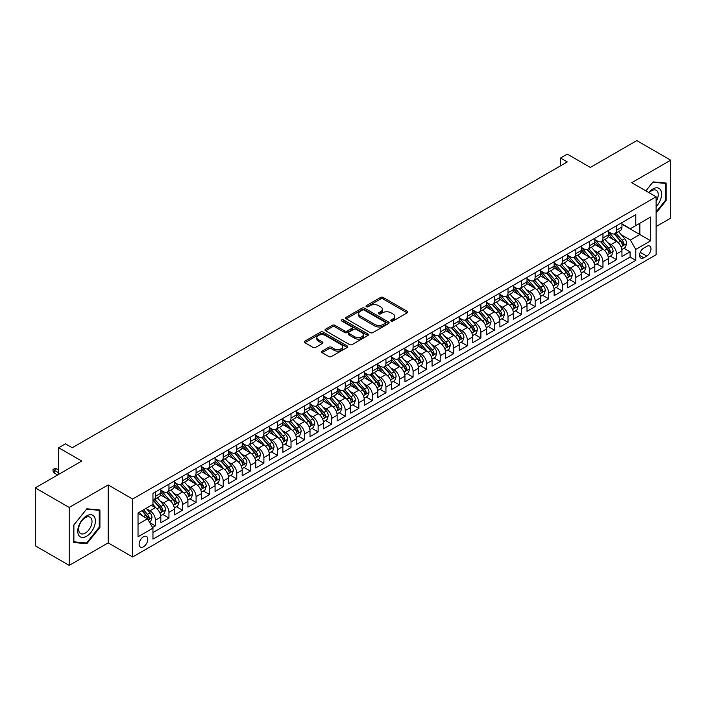 <?xml version="1.0" encoding="UTF-8"?>
<svg xmlns="http://www.w3.org/2000/svg" width="706" height="706" viewBox="0 0 706 706"><rect width="100%" height="100%" fill="white"/><g stroke="black" fill="none" stroke-linecap="round" stroke-linejoin="round"><path stroke-width="1.06" d="M391.15 321.001A1.315 0.759 0 0 0 393.013 321.001L407.159 312.829A1.88 1.085 0 0 0 407.706 312.061A1.88 1.085 0 0 0 407.159 311.293L383.19 297.455A1.88 1.085 0 0 0 380.534 297.455L366.388 305.627A1.315 0.759 0 0 0 365.999 306.166A1.315 0.759 0 0 0 366.388 306.704A1.315 0.759 0 0 0 368.25 306.704L370.085 305.645A6.027 3.477 0 0 1 378.601 305.645L380.596 306.801A6.027 3.477 0 0 1 382.361 309.254A6.027 3.477 0 0 1 380.596 311.717L378.769 312.776A1.315 0.759 0 0 0 378.381 313.314A1.315 0.759 0 0 0 378.769 313.852A1.315 0.759 0 0 0 380.631 313.852L382.458 312.793A6.027 3.477 0 0 1 390.983 312.793L392.977 313.949A6.027 3.477 0 0 1 394.742 316.403A6.027 3.477 0 0 1 392.977 318.865L391.15 319.924A1.315 0.759 0 0 0 390.762 320.462A1.315 0.759 0 0 0 391.15 321.001L391.15 319.924M143.459 546.797A6.133 3.548 120 0 0 147.466 541.387A6.133 3.548 120 0 0 146.53 536.472A6.133 3.548 120 0 0 143.459 536.772A6.133 3.548 120 0 0 139.453 542.182A6.133 3.548 120 0 0 140.388 547.106A6.133 3.548 120 0 0 143.459 546.797M322.086 351.103A1.88 1.085 0 0 0 321.539 351.87A1.88 1.085 0 0 0 322.086 352.647L328.811 356.521A1.88 1.085 0 0 0 331.476 356.521L347.184 347.458A1.88 1.085 0 0 0 347.731 346.69A1.88 1.085 0 0 0 347.184 345.922L323.224 332.085A1.88 1.085 0 0 0 320.559 332.085L304.851 341.157A1.88 1.085 0 0 0 304.304 341.925A1.88 1.085 0 0 0 304.851 342.692L312.97 347.378A1.88 1.085 0 0 0 315.635 347.378L322.36 343.495A1.88 1.085 0 0 0 322.907 342.728A1.88 1.085 0 0 0 322.36 341.96L318.327 339.639A5.039 2.903 0 0 1 316.853 337.583A5.039 2.903 0 0 1 319.959 334.891A5.039 2.903 0 0 1 325.448 335.526L341.227 344.634A5.039 2.903 0 0 1 342.701 346.69A5.039 2.903 0 0 1 339.595 349.373A5.039 2.903 0 0 1 334.106 348.746L331.476 347.228A1.88 1.085 0 0 0 328.811 347.228L322.086 351.103L322.086 352.647M656.121 226.547L670.7 218.128L670.7 160.183L636.794 140.609L590.34 167.428L567.289 154.111L560.502 158.029L567.289 161.939L72.259 447.745L65.473 443.827L58.695 447.745L58.695 474.37M69.206 507.446L69.206 565.391L108.194 542.879L108.194 484.943L69.206 507.446L35.3 487.872L81.755 461.053L58.695 447.745M108.194 484.943L132.613 499.036L656.121 196.789L656.121 254.734L132.613 556.981L132.613 499.036M670.7 160.183L631.711 182.695L656.121 196.789M370.218 332.623A1.88 1.085 0 0 0 372.874 332.623L388.582 323.551A1.88 1.085 0 0 0 389.138 322.783A1.88 1.085 0 0 0 388.582 322.015L364.623 308.178A1.88 1.085 0 0 0 361.957 308.178L346.249 317.25A1.88 1.085 0 0 0 345.702 318.018A1.88 1.085 0 0 0 346.249 318.785L370.218 332.623M342.189 321.283A1.315 0.759 0 0 1 343.522 321.468L343.522 319.897L367.888 333.964A1.88 1.085 0 0 1 368.435 334.732A1.88 1.085 0 0 1 367.888 335.5L352.179 344.572A1.88 1.085 0 0 1 349.514 344.572L325.554 330.735L325.554 329.199A1.88 1.085 0 0 0 324.998 329.967A1.88 1.085 0 0 0 325.554 330.735M325.554 329.199L332.27 325.316A1.88 1.085 0 0 1 334.935 325.316L344.652 330.929A1.88 1.085 0 0 0 347.317 330.929L351.773 328.352A1.88 1.085 0 0 0 352.329 327.584A1.88 1.085 0 0 0 351.773 326.816L341.66 320.974A1.315 0.759 0 0 1 341.272 320.436A1.315 0.759 0 0 1 342.083 319.739A1.315 0.759 0 0 1 343.522 319.897M69.206 565.391L35.3 545.817L35.3 487.872M152.584 527.514L155.399 525.891L149.769 522.643M146.566 508.814L149.972 510.782A7.669 4.43 60 0 1 155.399 520.172L160.818 517.039L160.818 522.758L168.955 518.063L162.786 514.497M160.13 500.986L163.536 502.946A7.669 4.43 60 0 1 168.955 512.344L174.382 509.211L174.382 514.93L182.519 510.235L176.35 506.67M173.694 493.15L177.091 495.118A7.669 4.43 60 0 1 182.519 504.516L187.946 501.384L187.946 507.102L196.083 502.398L189.914 498.842M187.249 485.322L190.655 487.29A7.669 4.43 60 0 1 196.083 496.689L201.51 493.556L201.51 499.266L209.647 494.571L203.478 491.005M200.813 477.494L204.219 479.453A7.669 4.43 60 0 1 209.647 488.852L215.074 485.719L215.074 491.438L223.211 486.743L217.033 483.178M214.377 469.658L217.783 471.626A7.669 4.43 60 0 1 223.211 481.024L228.629 477.891L228.629 483.61L236.766 478.906L230.597 475.35M227.941 461.83L231.347 463.798A7.669 4.43 60 0 1 236.766 473.197L242.193 470.064L242.193 475.773L250.33 471.078L244.161 467.513M241.505 454.002L244.911 455.97A7.669 4.43 60 0 1 250.33 465.36L255.757 462.236L255.757 467.946L263.894 463.251L257.725 459.685M255.069 446.174L258.467 448.133A7.669 4.43 60 0 1 263.894 457.532L269.321 454.399L269.321 460.118L277.458 455.423L271.289 451.858M268.624 438.338L272.031 440.306A7.669 4.43 60 0 1 277.458 449.704L282.885 446.571L282.885 452.29L291.022 447.586L284.845 444.03M282.188 430.51L285.595 432.478A7.669 4.43 60 0 1 291.022 441.877L296.441 438.744L296.441 444.453L304.586 439.759L298.409 436.193M295.752 422.682L299.159 424.65A7.669 4.43 60 0 1 304.586 434.04L310.005 430.907L310.005 436.626L318.141 431.931L311.973 428.365M309.316 414.854L312.723 416.814A7.669 4.43 60 0 1 318.141 426.212L323.569 423.079L323.569 428.798L331.705 424.094L325.537 420.538M322.88 407.018L326.278 408.986A7.669 4.43 60 0 1 331.705 418.384L337.133 415.252L337.133 420.97L345.269 416.266L339.101 412.701M336.435 399.19L339.842 401.158A7.669 4.43 60 0 1 345.269 410.548L350.697 407.424L350.697 413.134L358.833 408.439L352.665 404.873M350 391.362L353.406 393.321A7.669 4.43 60 0 1 358.833 402.72L364.261 399.587L364.261 405.306L372.397 400.611L366.22 397.046M363.564 383.526L366.97 385.494A7.669 4.43 60 0 1 372.397 394.892L377.816 391.759L377.816 397.478L385.953 392.774L379.784 389.218M377.128 375.698L380.534 377.666A7.669 4.43 60 0 1 385.953 387.065L391.38 383.932L391.38 389.641L399.517 384.946L393.348 381.381M390.692 367.87L394.098 369.838A7.669 4.43 60 0 1 399.517 379.228L404.944 376.095L404.944 381.814L413.081 377.119L406.912 373.553M404.256 360.042L407.653 362.001A7.669 4.43 60 0 1 413.081 371.4L418.508 368.267L418.508 373.986L426.645 369.291L420.476 365.726M417.811 352.206L421.217 354.174A7.669 4.43 60 0 1 426.645 363.572L432.072 360.439L432.072 366.158L440.209 361.454L434.031 357.898M431.375 344.378L434.781 346.346A7.669 4.43 60 0 1 440.209 355.745L445.627 352.612L445.627 358.321L453.773 353.627L447.595 350.061M444.939 336.55L448.345 338.518A7.669 4.43 60 0 1 453.773 347.908L459.191 344.775L459.191 350.494L467.328 345.799L461.159 342.233M458.503 328.722L461.909 330.682A7.669 4.43 60 0 1 467.328 340.08L472.755 336.947L472.755 342.666L480.892 337.962L474.723 334.406M472.067 320.886L475.465 322.854A7.669 4.43 60 0 1 480.892 332.252L486.319 329.12L486.319 334.838L494.456 330.134L488.287 326.569M485.622 313.058L489.029 315.026A7.669 4.43 60 0 1 494.456 324.416L499.883 321.292L499.883 327.002L508.02 322.307L501.851 318.741M499.186 305.23L502.593 307.189A7.669 4.43 60 0 1 508.02 316.588L513.447 313.455L513.447 319.174L521.584 314.479L515.406 310.914M512.75 297.394L516.157 299.362A7.669 4.43 60 0 1 521.584 308.76L527.003 305.627L527.003 311.346L535.139 306.642L528.97 303.086M526.314 289.566L529.721 291.534A7.669 4.43 60 0 1 535.139 300.933L540.567 297.8L540.567 303.509L548.703 298.815L542.535 295.249M539.878 281.738L543.285 283.706A7.669 4.43 60 0 1 548.703 293.096L554.131 289.963L554.131 295.682L562.267 290.987L556.099 287.421M553.442 273.91L556.84 275.87A7.669 4.43 60 0 1 562.267 285.268L567.695 282.135L567.695 287.854L575.831 283.159L569.663 279.594M566.997 266.074L570.404 268.042A7.669 4.43 60 0 1 575.831 277.44L581.259 274.307L581.259 280.026L589.395 275.322L583.227 271.766M580.561 258.246L583.968 260.214A7.669 4.43 60 0 1 589.395 269.613L594.814 266.48L594.814 272.189L602.959 267.495L596.782 263.929M594.125 250.418L597.532 252.386A7.669 4.43 60 0 1 602.959 261.776L608.378 258.643L608.378 264.362L616.514 259.667L616.514 253.948A7.669 4.43 -120 0 0 611.096 244.55L607.689 242.582M610.346 256.101L616.514 259.667M160.818 517.039A7.669 4.43 -120 0 0 155.399 507.649L151.322 505.293M174.382 509.211A7.669 4.43 -120 0 0 168.955 499.813L160.571 494.977M187.946 501.384A7.669 4.43 -120 0 0 182.519 491.985L174.135 487.14M201.51 493.556A7.669 4.43 -120 0 0 196.083 484.157L187.699 479.312M215.074 485.719A7.669 4.43 -120 0 0 209.647 476.329L201.254 471.484M228.629 477.891A7.669 4.43 -120 0 0 223.211 468.493L214.818 463.657M242.193 470.064A7.669 4.43 -120 0 0 236.766 460.665L228.382 455.82M255.757 462.236A7.669 4.43 -120 0 0 250.33 452.837L241.946 447.992M269.321 454.399A7.669 4.43 -120 0 0 263.894 445.001L255.51 440.165M282.885 446.571A7.669 4.43 -120 0 0 277.458 437.173L269.074 432.328M296.441 438.744A7.669 4.43 -120 0 0 291.022 429.345L282.629 424.5M310.005 430.907A7.669 4.43 -120 0 0 304.586 421.517L296.193 416.672M323.569 423.079A7.669 4.43 -120 0 0 318.141 413.681L309.757 408.845M337.133 415.252A7.669 4.43 -120 0 0 331.705 405.853L323.322 401.008M350.697 407.424A7.669 4.43 -120 0 0 345.269 398.025L336.886 393.18M364.261 399.587A7.669 4.43 -120 0 0 358.833 390.197L350.441 385.352M377.816 391.759A7.669 4.43 -120 0 0 372.397 382.361L364.005 377.525M391.38 383.932A7.669 4.43 -120 0 0 385.953 374.533L377.569 369.688M404.944 376.095A7.669 4.43 -120 0 0 399.517 366.705L391.133 361.86M418.508 368.267A7.669 4.43 -120 0 0 413.081 358.869L404.697 354.033M432.072 360.439A7.669 4.43 -120 0 0 426.645 351.041L418.261 346.196M445.627 352.612A7.669 4.43 -120 0 0 440.209 343.213L431.816 338.368M459.191 344.775A7.669 4.43 -120 0 0 453.773 335.385L445.38 330.54M472.755 336.947A7.669 4.43 -120 0 0 467.328 327.549L458.944 322.713M486.319 329.12A7.669 4.43 -120 0 0 480.892 319.721L472.508 314.876M499.883 321.292A7.669 4.43 -120 0 0 494.456 311.893L486.072 307.048M513.447 313.455A7.669 4.43 -120 0 0 508.02 304.065L499.627 299.22M527.003 305.627A7.669 4.43 -120 0 0 521.584 296.229L513.191 291.393M540.567 297.8A7.669 4.43 -120 0 0 535.139 288.401L526.755 283.556M554.131 289.963A7.669 4.43 -120 0 0 548.703 280.573L540.319 275.728M567.695 282.135A7.669 4.43 -120 0 0 562.267 272.737L553.883 267.901M581.259 274.307A7.669 4.43 -120 0 0 575.831 264.909L567.447 260.064M594.814 266.48A7.669 4.43 -120 0 0 589.395 257.081L581.003 252.236M608.378 258.643A7.669 4.43 -120 0 0 602.959 249.253L594.567 244.408M646.767 246.35L643.775 248.08A5.948 3.433 120 0 0 639.892 253.313A5.948 3.433 120 0 0 640.81 258.078A5.948 3.433 120 0 0 643.775 257.787L646.767 256.066A5.948 3.433 120 0 0 650.65 250.824A5.948 3.433 120 0 0 649.732 246.059A5.948 3.433 120 0 0 646.767 246.35M138.032 524.249L147.528 518.769L152.955 528.159L152.955 539.128L635.779 260.373L635.779 249.403L630.352 240.014L621.254 234.754M152.955 528.159L138.032 536.772L138.032 512.971L152.955 504.358L152.955 493.397L635.779 214.642L635.779 225.602L650.694 216.989L650.694 240.79L635.779 249.403M160.818 490.105L163.536 491.676A7.669 4.43 60 0 0 167.366 492.056L172.793 488.923A7.669 4.43 -120 0 0 174.382 485.41L174.382 481.024M174.382 482.277L177.091 483.839A7.669 4.43 60 0 0 180.93 484.219L186.358 481.086A7.669 4.43 -120 0 0 187.946 477.583L187.946 473.197M187.946 474.45L190.655 476.012A7.669 4.43 60 0 0 194.494 476.391L199.922 473.258A7.669 4.43 -120 0 0 201.51 469.746L201.51 465.36M201.51 466.613L204.219 468.184A7.669 4.43 60 0 0 208.058 468.563L213.477 465.43A7.669 4.43 -120 0 0 215.074 461.918L215.074 457.532M215.074 458.785L217.783 460.356A7.669 4.43 60 0 0 221.622 460.736L227.041 457.603A7.669 4.43 -120 0 0 228.629 454.09L228.629 449.704M228.629 450.957L231.347 452.52A7.669 4.43 60 0 0 235.177 452.899L240.605 449.766A7.669 4.43 -120 0 0 242.193 446.254L242.193 441.877M242.193 443.13L244.911 444.692A7.669 4.43 60 0 0 248.741 445.071L254.169 441.938A7.669 4.43 -120 0 0 255.757 438.426L255.757 434.04M255.757 435.293L258.467 436.864A7.669 4.43 60 0 0 262.305 437.243L267.733 434.111A7.669 4.43 -120 0 0 269.321 430.598L269.321 426.212M269.321 427.465L272.031 429.027A7.669 4.43 60 0 0 275.87 429.407L281.297 426.283A7.669 4.43 -120 0 0 282.885 422.77L282.885 418.384M282.885 419.638L285.595 421.2A7.669 4.43 60 0 0 289.434 421.579L294.852 418.446A7.669 4.43 -120 0 0 296.441 414.934L296.441 410.548M296.441 411.801L299.159 413.372A7.669 4.43 60 0 0 302.998 413.751L308.416 410.618A7.669 4.43 -120 0 0 310.005 407.106L310.005 402.72M310.005 403.973L312.723 405.544A7.669 4.43 60 0 0 316.553 405.924L321.98 402.791A7.669 4.43 -120 0 0 323.569 399.278L323.569 394.892M323.569 396.145L326.278 397.707A7.669 4.43 60 0 0 330.117 398.087L335.544 394.954A7.669 4.43 -120 0 0 337.133 391.442L337.133 387.065M337.133 388.318L339.842 389.88A7.669 4.43 60 0 0 343.681 390.259L349.108 387.126A7.669 4.43 -120 0 0 350.697 383.614L350.697 379.228M350.697 380.481L353.406 382.052A7.669 4.43 60 0 0 357.245 382.431L362.672 379.298A7.669 4.43 -120 0 0 364.261 375.786L364.261 371.4M364.261 372.653L366.97 374.224A7.669 4.43 60 0 0 370.809 374.604L376.227 371.471A7.669 4.43 -120 0 0 377.816 367.958L377.816 363.572M377.816 364.825L380.534 366.388A7.669 4.43 60 0 0 384.364 366.767L389.791 363.634A7.669 4.43 -120 0 0 391.38 360.122L391.38 355.745M391.38 356.998L394.098 358.56A7.669 4.43 60 0 0 397.928 358.939L403.355 355.806A7.669 4.43 -120 0 0 404.944 352.294L404.944 347.908M404.944 349.161L407.653 350.732A7.669 4.43 60 0 0 411.492 351.111L416.919 347.979A7.669 4.43 -120 0 0 418.508 344.466L418.508 340.08M418.508 341.333L421.217 342.895A7.669 4.43 60 0 0 425.056 343.275L430.483 340.151A7.669 4.43 -120 0 0 432.072 336.638L432.072 332.252M432.072 333.506L434.781 335.068A7.669 4.43 60 0 0 438.62 335.447L444.039 332.314A7.669 4.43 -120 0 0 445.627 328.802L445.627 324.416M445.627 325.669L448.345 327.24A7.669 4.43 60 0 0 452.184 327.619L457.603 324.486A7.669 4.43 -120 0 0 459.191 320.974L459.191 316.588M459.191 317.841L461.909 319.412A7.669 4.43 60 0 0 465.739 319.792L471.167 316.659A7.669 4.43 -120 0 0 472.755 313.146L472.755 308.76M472.755 310.013L475.465 311.575A7.669 4.43 60 0 0 479.303 311.955L484.731 308.822A7.669 4.43 -120 0 0 486.319 305.31L486.319 300.933M486.319 302.186L489.029 303.748A7.669 4.43 60 0 0 492.867 304.127L498.295 300.994A7.669 4.43 -120 0 0 499.883 297.482L499.883 293.096M499.883 294.349L502.593 295.92A7.669 4.43 60 0 0 506.431 296.299L511.859 293.166A7.669 4.43 -120 0 0 513.447 289.654L513.447 285.268M513.447 286.521L516.157 288.083A7.669 4.43 60 0 0 519.995 288.472L525.414 285.339A7.669 4.43 -120 0 0 527.003 281.826L527.003 277.44M527.003 278.693L529.721 280.256A7.669 4.43 60 0 0 533.551 280.635L538.978 277.502A7.669 4.43 -120 0 0 540.567 273.99L540.567 269.604M540.567 270.857L543.285 272.428A7.669 4.43 60 0 0 547.115 272.807L552.542 269.674A7.669 4.43 -120 0 0 554.131 266.162L554.131 261.776M554.131 263.029L556.84 264.6A7.669 4.43 60 0 0 560.679 264.979L566.106 261.847A7.669 4.43 -120 0 0 567.695 258.334L567.695 253.948M567.695 255.201L570.404 256.763A7.669 4.43 60 0 0 574.243 257.143L579.67 254.019A7.669 4.43 -120 0 0 581.259 250.506L581.259 246.12M581.259 247.374L583.968 248.936A7.669 4.43 60 0 0 587.807 249.315L593.225 246.182A7.669 4.43 -120 0 0 594.814 242.67L594.814 238.284M594.814 239.537L597.532 241.108A7.669 4.43 60 0 0 601.371 241.487L606.789 238.354A7.669 4.43 -120 0 0 608.378 234.842L608.378 230.456M152.955 532.545L630.079 257.081L630.079 251.83L621.942 256.534L621.942 250.815A7.669 4.43 -120 0 0 616.514 241.417L608.131 236.581M608.378 231.709L611.096 233.28A7.669 4.43 -120 0 0 614.926 233.66A7.669 4.43 -120 0 0 616.514 230.147L616.514 225.761M614.926 233.66L620.353 230.527A7.669 4.43 -120 0 0 621.942 227.014L621.942 222.628M155.399 491.985L155.399 496.371A7.669 4.43 60 0 1 153.802 499.883A7.669 4.43 60 0 1 152.955 500.192M153.802 499.883L159.229 496.75A7.669 4.43 -120 0 0 160.818 493.238L160.818 488.852M168.955 484.157L168.955 488.543A7.669 4.43 60 0 1 167.366 492.056M182.519 476.329L182.519 480.707A7.669 4.43 60 0 1 180.93 484.219M196.083 468.493L196.083 472.879A7.669 4.43 60 0 1 194.494 476.391M209.647 460.665L209.647 465.051A7.669 4.43 60 0 1 208.058 468.563M223.211 452.837L223.211 457.223A7.669 4.43 60 0 1 221.622 460.736M236.766 445.001L236.766 449.387A7.669 4.43 60 0 1 235.177 452.899M250.33 437.173L250.33 441.559A7.669 4.43 60 0 1 248.741 445.071M263.894 429.345L263.894 433.731A7.669 4.43 60 0 1 262.305 437.243M277.458 421.517L277.458 425.903A7.669 4.43 60 0 1 275.87 429.407M291.022 413.681L291.022 418.067A7.669 4.43 60 0 1 289.434 421.579M304.586 405.853L304.586 410.239A7.669 4.43 60 0 1 302.998 413.751M318.141 398.025L318.141 402.411A7.669 4.43 60 0 1 316.553 405.924M331.705 390.197L331.705 394.575A7.669 4.43 60 0 1 330.117 398.087M345.269 382.361L345.269 386.747A7.669 4.43 60 0 1 343.681 390.259M358.833 374.533L358.833 378.919A7.669 4.43 60 0 1 357.245 382.431M372.397 366.705L372.397 371.091A7.669 4.43 60 0 1 370.809 374.604M385.953 358.869L385.953 363.255A7.669 4.43 60 0 1 384.364 366.767M399.517 351.041L399.517 355.427A7.669 4.43 60 0 1 397.928 358.939M413.081 343.213L413.081 347.599A7.669 4.43 60 0 1 411.492 351.111M426.645 335.385L426.645 339.762A7.669 4.43 60 0 1 425.056 343.275M440.209 327.549L440.209 331.935A7.669 4.43 60 0 1 438.62 335.447M453.773 319.721L453.773 324.107A7.669 4.43 60 0 1 452.184 327.619M467.328 311.893L467.328 316.279A7.669 4.43 60 0 1 465.739 319.792M480.892 304.057L480.892 308.443A7.669 4.43 60 0 1 479.303 311.955M494.456 296.229L494.456 300.615A7.669 4.43 60 0 1 492.867 304.127M508.02 288.401L508.02 292.787A7.669 4.43 60 0 1 506.431 296.299M521.584 280.573L521.584 284.959A7.669 4.43 60 0 1 519.995 288.472M535.139 272.737L535.139 277.123A7.669 4.43 60 0 1 533.551 280.635M548.703 264.909L548.703 269.295A7.669 4.43 60 0 1 547.115 272.807M562.267 257.081L562.267 261.467A7.669 4.43 60 0 1 560.679 264.979M575.831 249.253L575.831 253.63A7.669 4.43 60 0 1 574.243 257.143M589.395 241.417L589.395 245.803A7.669 4.43 60 0 1 587.807 249.315M602.959 233.589L602.959 237.975A7.669 4.43 60 0 1 601.371 241.487M602.959 261.776L602.959 267.495M589.395 269.613L589.395 275.322M575.831 277.44L575.831 283.159M562.267 285.268L562.267 290.987M548.703 293.096L548.703 298.815M535.139 300.933L535.139 306.642M521.584 308.76L521.584 314.479M508.02 316.588L508.02 322.307M494.456 324.416L494.456 330.134M480.892 332.252L480.892 337.962M467.328 340.08L467.328 345.799M453.773 347.908L453.773 353.627M440.209 355.745L440.209 361.454M426.645 363.572L426.645 369.291M413.081 371.4L413.081 377.119M399.517 379.228L399.517 384.946M385.953 387.065L385.953 392.774M372.397 394.892L372.397 400.611M358.833 402.72L358.833 408.439M345.269 410.548L345.269 416.266M331.705 418.384L331.705 424.094M318.141 426.212L318.141 431.931M304.586 434.04L304.586 439.759M291.022 441.877L291.022 447.586M277.458 449.704L277.458 455.423M263.894 457.532L263.894 463.251M250.33 465.36L250.33 471.078M236.766 473.197L236.766 478.906M223.211 481.024L223.211 486.743M209.647 488.852L209.647 494.571M196.083 496.689L196.083 502.398M182.519 504.516L182.519 510.235M168.955 512.344L168.955 518.063M155.399 520.172L155.399 525.891M147.528 518.769L138.032 513.288M630.352 240.014L639.848 234.533L639.848 223.255L650.694 216.989M621.942 224.19L650.694 240.79M621.942 223.881L630.352 228.735L635.779 225.602M108.194 542.879L132.613 556.981M560.502 158.029L560.502 165.857M623.91 248.274L630.079 251.83M630.079 257.081L635.779 260.373M656.121 212.983L666.155 200.504L666.155 183.048L653.068 181.883L645.849 190.858M73.751 542.526L86.838 543.691L99.925 527.408L99.925 509.961L86.838 508.797L73.751 525.07L73.751 542.526M665.476 200.107L666.155 200.504M99.246 527.02L99.925 527.408M85.452 542.896L86.838 543.691M391.671 321.186L392.977 320.427A6.027 3.477 0 0 0 394.742 317.974L394.742 316.403M382.361 309.254L382.361 310.825A6.027 3.477 0 0 1 380.596 313.279L379.298 314.038M407.159 311.293L407.159 312.829L383.19 299.026A1.88 1.085 0 0 0 380.534 299.026L366.917 306.889M388.582 322.015L388.582 323.551L364.623 309.749A1.88 1.085 0 0 0 361.957 309.749L346.275 318.803M385.255 323.322A1.315 0.759 0 0 0 385.644 322.783A1.315 0.759 0 0 0 385.255 322.245L364.225 310.102A1.315 0.759 0 0 0 362.363 310.102L360.431 311.214A6.027 3.477 0 0 0 358.666 313.676A6.027 3.477 0 0 0 360.431 316.138L374.807 324.433A6.027 3.477 0 0 0 383.332 324.433L385.255 323.322L385.255 324.884A1.315 0.759 0 0 0 385.644 324.354L385.644 322.783M358.666 313.676L358.666 315.238A6.027 3.477 0 0 0 360.431 317.7L360.431 316.138M385.255 324.884L383.332 326.004A6.027 3.477 0 0 1 374.807 326.004L360.431 317.7M325.581 330.752L332.27 326.887L332.27 325.316M352.329 327.584L352.329 329.155A1.88 1.085 0 0 1 351.773 329.923L347.317 332.5A1.88 1.085 0 0 1 344.652 332.5L334.935 326.887A1.88 1.085 0 0 0 332.27 326.887M343.522 321.468L367.861 335.518M354.739 336.753A5.039 2.903 0 0 0 360.228 337.38A5.039 2.903 0 0 0 363.334 334.697A5.039 2.903 0 0 0 361.86 332.641L356.301 329.428A1.88 1.085 0 0 0 353.644 329.428L349.179 332.005A1.88 1.085 0 0 0 348.632 332.773A1.88 1.085 0 0 0 349.179 333.541L354.739 336.753L354.739 338.315A5.039 2.903 0 0 0 360.228 338.951A5.039 2.903 0 0 0 363.334 336.259L363.334 334.697M348.632 332.773L348.632 334.344A1.88 1.085 0 0 0 349.179 335.112L349.179 333.541M354.739 338.315L349.179 335.112M342.701 346.69L342.701 348.252A5.039 2.903 0 0 1 339.595 350.935A5.039 2.903 0 0 1 334.106 350.308L331.476 348.79A1.88 1.085 0 0 0 328.811 348.79L322.112 352.656M316.853 337.583L316.853 339.145A5.039 2.903 0 0 0 318.327 341.201L318.327 339.639M322.333 343.513L318.327 341.201M347.158 347.467L323.224 333.647A1.88 1.085 0 0 0 320.559 333.647L304.877 342.701M621.827 249.474L625.331 247.453L626.69 243.535A5.083 2.939 -120 0 0 624.713 238.76L618.518 231.586M617.273 241.92L609.922 233.404A14.676 8.472 -120 0 0 608.378 231.797M613.24 239.528L609.128 234.771A12.178 7.034 -120 0 0 608.378 233.951M614.238 233.933L620.503 241.187A5.083 2.939 60 0 1 622.321 244.691C623.08 245.714 623.627 245.397 623.945 243.746A5.083 2.939 -120 0 0 622.136 240.252L615.941 233.077M614.608 233.81L621.342 241.611A2.586 1.491 60 0 1 621.995 242.626L623.945 243.746M622.321 244.691L622.692 245.291M656.121 206.69A12.47 7.201 120 0 0 661.451 192.226A12.47 7.201 120 0 0 652.794 188.996A12.47 7.201 120 0 0 648.717 192.509M656.121 201.457A9.443 5.454 120 0 0 656.28 190.285A9.443 5.454 120 0 0 651.559 190.752A9.443 5.454 120 0 0 649.088 192.729M645.875 190.876L652.794 182.272L665.476 183.401L665.476 200.31L656.121 211.95M664.637 182.916L665.476 183.401M94.198 526.764A12.47 7.201 120 0 0 90.977 514.727A12.47 7.201 120 0 0 78.931 525.405A12.47 7.201 120 0 0 82.161 537.451A12.47 7.201 120 0 0 94.198 526.764M91.109 525.891A9.443 5.454 120 0 0 90.05 517.198A9.443 5.454 120 0 0 79.549 524.858A9.443 5.454 120 0 0 80.608 533.551A9.443 5.454 120 0 0 91.109 525.891M73.883 541.864L73.883 524.955L86.564 509.176L99.246 510.314L99.246 527.223L86.564 542.993L73.751 541.784M98.408 509.829L99.246 510.314M608.263 257.302L611.775 255.281L613.126 251.362A5.083 2.939 -120 0 0 611.149 246.588L604.954 239.413M603.709 249.747L596.358 241.24A14.676 8.472 -120 0 0 594.814 239.625M599.676 247.356L595.573 242.599A12.178 7.034 -120 0 0 594.814 241.779M600.674 241.761L606.939 249.015A5.083 2.939 60 0 1 608.757 252.519C609.516 253.542 610.063 253.233 610.381 251.583A5.083 2.939 -120 0 0 608.572 248.08L602.377 240.905M601.044 241.646L607.778 249.439A2.586 1.491 60 0 1 608.431 250.453L610.381 251.583M608.757 252.519L609.128 253.119M594.708 265.129L598.211 263.109L599.562 259.19A5.083 2.939 -120 0 0 597.585 254.425L591.39 247.25M590.145 257.575L582.794 249.068A14.676 8.472 -120 0 0 581.259 247.453M586.112 255.193L582.009 250.427A12.178 7.034 -120 0 0 581.259 249.615M587.11 249.589L593.384 256.852A5.083 2.939 60 0 1 595.193 260.346C595.961 261.37 596.499 261.061 596.817 259.411A5.083 2.939 -120 0 0 595.008 255.907L588.813 248.733M587.48 249.474L594.214 257.275A2.586 1.491 60 0 1 594.867 258.281L596.817 259.411M595.193 260.346L595.564 260.955M581.144 272.966L584.647 270.936L585.998 267.027A5.083 2.939 -120 0 0 584.021 262.253L577.826 255.078M576.581 265.403L569.239 256.896A14.676 8.472 -120 0 0 567.695 255.281M572.557 263.02L568.445 258.264A12.178 7.034 -120 0 0 567.695 257.443M573.554 257.425L579.82 264.679A5.083 2.939 60 0 1 581.629 268.183C582.397 269.207 582.935 268.889 583.262 267.239A5.083 2.939 -120 0 0 581.444 263.744L575.249 256.569M573.916 257.302L580.65 265.103A2.586 1.491 60 0 1 581.303 266.118L583.262 267.239M581.629 268.183L582 268.783M567.58 280.794L571.083 278.773L572.442 274.855A5.083 2.939 -120 0 0 570.457 270.08L564.262 262.906M563.026 273.24L555.675 264.724A14.676 8.472 -120 0 0 554.131 263.117M558.993 270.848L554.881 266.091A12.178 7.034 -120 0 0 554.131 265.271M559.99 265.253L566.256 272.507A5.083 2.939 60 0 1 568.065 276.011C568.833 277.034 569.371 276.717 569.698 275.075A5.083 2.939 -120 0 0 567.88 271.572L561.685 264.397M560.361 265.138L567.095 272.931A2.586 1.491 60 0 1 567.748 273.946L569.698 275.075M568.065 276.011L568.436 276.611M554.016 288.622L557.519 286.601L558.878 282.682A5.083 2.939 -120 0 0 556.902 277.908L550.698 270.742M549.462 281.067L542.111 272.56A14.676 8.472 -120 0 0 540.567 270.945M545.429 278.676L541.317 273.919A12.178 7.034 -120 0 0 540.567 273.098M546.426 273.081L552.692 280.344A5.083 2.939 60 0 1 554.51 283.838C555.269 284.862 555.816 284.553 556.134 282.903A5.083 2.939 -120 0 0 554.325 279.399L548.121 272.225M546.797 272.966L553.53 280.759A2.586 1.491 60 0 1 554.184 281.773L556.134 282.903M554.51 283.838L554.872 284.447M540.452 296.449L543.955 294.428L545.314 290.519A5.083 2.939 -120 0 0 543.338 285.745L537.142 278.57M535.898 288.895L528.547 280.388A14.676 8.472 -120 0 0 527.003 278.773M531.865 286.512L527.753 281.747A12.178 7.034 -120 0 0 527.003 280.935M532.862 280.917L539.128 288.172A5.083 2.939 60 0 1 540.946 291.675C541.705 292.69 542.252 292.381 542.57 290.731A5.083 2.939 -120 0 0 540.761 287.227L534.566 280.053M533.233 280.794L539.966 288.595A2.586 1.491 60 0 1 540.62 289.601L542.57 290.731M540.946 291.675L541.317 292.275M526.888 304.286L530.4 302.256L531.75 298.347A5.083 2.939 -120 0 0 529.774 293.572L523.578 286.398M522.334 296.723L514.983 288.216A14.676 8.472 -120 0 0 513.447 286.61M518.301 294.34L514.197 289.584A12.178 7.034 -120 0 0 513.447 288.763M519.298 288.745L525.573 295.999A5.083 2.939 60 0 1 527.382 299.503C528.141 300.527 528.688 300.209 529.006 298.559A5.083 2.939 -120 0 0 527.197 295.064L521.002 287.889M519.669 288.622L526.402 296.423A2.586 1.491 60 0 1 527.055 297.438L529.006 298.559M527.382 299.503L527.753 300.103M513.333 312.114L516.836 310.093L518.186 306.175A5.083 2.939 -120 0 0 516.21 301.4L510.014 294.225M508.77 304.56L501.428 296.052A14.676 8.472 -120 0 0 499.883 294.437M504.746 302.168L500.633 297.411A12.178 7.034 -120 0 0 499.883 296.591M505.734 296.573L512.009 303.827A5.083 2.939 60 0 1 513.818 307.331C514.586 308.354 515.124 308.037 515.442 306.395A5.083 2.939 -120 0 0 513.633 302.892L507.438 295.717M506.105 296.458L512.838 304.251A2.586 1.491 60 0 1 513.491 305.266L515.442 306.395M513.818 307.331L514.189 307.931M499.769 319.942L503.272 317.921L504.631 314.002A5.083 2.939 -120 0 0 502.646 309.237L496.45 302.062M495.206 312.387L487.864 303.88A14.676 8.472 -120 0 0 486.319 302.265M491.182 309.996L487.069 305.239A12.178 7.034 -120 0 0 486.319 304.418M492.179 304.401L498.445 311.664A5.083 2.939 60 0 1 500.254 315.158C501.022 316.182 501.56 315.873 501.887 314.223A5.083 2.939 -120 0 0 500.069 310.719L493.873 303.545M492.541 304.286L499.283 312.078A2.586 1.491 60 0 1 499.936 313.093L501.887 314.223M500.254 315.158L500.625 315.767M486.205 327.778L489.708 325.748L491.067 321.839A5.083 2.939 -120 0 0 489.082 317.065L482.886 309.89M481.651 320.215L474.3 311.708A14.676 8.472 -120 0 0 472.755 310.093M477.618 317.832L473.505 313.067A12.178 7.034 -120 0 0 472.755 312.255M478.615 312.237L484.881 319.491A5.083 2.939 60 0 1 486.69 322.995C487.458 324.01 487.996 323.701 488.323 322.051A5.083 2.939 -120 0 0 486.505 318.547L480.309 311.372M478.986 312.114L485.719 319.915A2.586 1.491 60 0 1 486.372 320.93L488.323 322.051M486.69 322.995L487.061 323.595M472.641 335.606L476.144 333.585L477.503 329.667A5.083 2.939 -120 0 0 475.526 324.892L469.322 317.718M468.087 328.052L460.736 319.536A14.676 8.472 -120 0 0 459.191 317.929M464.054 325.66L459.941 320.903A12.178 7.034 -120 0 0 459.191 320.083M465.051 320.065L471.317 327.319A5.083 2.939 60 0 1 473.135 330.823C473.894 331.846 474.441 331.529 474.759 329.878A5.083 2.939 -120 0 0 472.949 326.384L466.745 319.209M465.422 319.942L472.155 327.743A2.586 1.491 60 0 1 472.808 328.758L474.759 329.878M473.135 330.823L473.497 331.423M459.077 343.434L462.589 341.413L463.939 337.494A5.083 2.939 -120 0 0 461.962 332.72L455.767 325.545M454.523 335.88L447.172 327.372A14.676 8.472 -120 0 0 445.627 325.757M450.49 333.488L446.386 328.731A12.178 7.034 -120 0 0 445.627 327.911M451.487 327.893L457.753 335.147A5.083 2.939 60 0 1 459.571 338.651C460.33 339.674 460.877 339.365 461.195 337.715A5.083 2.939 -120 0 0 459.385 334.212L453.19 327.037M451.858 327.778L458.591 335.571A2.586 1.491 60 0 1 459.244 336.585L461.195 337.715M459.571 338.651L459.941 339.251M445.521 351.261L449.025 349.241L450.375 345.322A5.083 2.939 -120 0 0 448.398 340.557L442.203 333.382M440.959 343.707L433.608 335.2A14.676 8.472 -120 0 0 432.072 333.585M436.926 341.325L432.822 336.559A12.178 7.034 -120 0 0 432.072 335.747M437.923 335.721L444.198 342.984A5.083 2.939 60 0 1 446.007 346.478C446.774 347.502 447.313 347.193 447.63 345.543A5.083 2.939 -120 0 0 445.821 342.039L439.626 334.865M438.294 335.606L445.027 343.407A2.586 1.491 60 0 1 445.68 344.413L447.63 345.543M446.007 346.478L446.377 347.087M431.957 359.098L435.461 357.068L436.811 353.159A5.083 2.939 -120 0 0 434.834 348.385L428.639 341.21M427.395 351.535L420.052 343.028A14.676 8.472 -120 0 0 418.508 341.413M423.371 349.152L419.258 344.396A12.178 7.034 -120 0 0 418.508 343.575M424.368 343.557L430.634 350.811A5.083 2.939 60 0 1 432.443 354.315C433.21 355.339 433.749 355.021 434.075 353.371A5.083 2.939 -120 0 0 432.257 349.876L426.062 342.701M424.73 343.434L431.463 351.235A2.586 1.491 60 0 1 432.116 352.25L434.075 353.371M432.443 354.315L432.813 354.915M418.393 366.926L421.897 364.905L423.256 360.987A5.083 2.939 -120 0 0 421.27 356.212L415.075 349.038M413.84 359.372L406.488 350.864A14.676 8.472 -120 0 0 404.944 349.249M409.807 356.98L405.694 352.223A12.178 7.034 -120 0 0 404.944 351.403M410.804 351.385L417.07 358.639A5.083 2.939 60 0 1 418.879 362.143C419.646 363.166 420.185 362.849 420.511 361.207A5.083 2.939 -120 0 0 418.693 357.704L412.498 350.529M411.174 351.27L417.908 359.063A2.586 1.491 60 0 1 418.561 360.078L420.511 361.207M418.879 362.143L419.249 362.743M404.829 374.754L408.333 372.733L409.692 368.814A5.083 2.939 -120 0 0 407.715 364.04L401.511 356.874M400.276 367.199L392.924 358.692A14.676 8.472 -120 0 0 391.38 357.077M396.242 364.808L392.13 360.051A12.178 7.034 -120 0 0 391.38 359.23M397.24 359.213L403.505 366.476A5.083 2.939 60 0 1 405.315 369.97C406.082 370.994 406.63 370.685 406.947 369.035A5.083 2.939 -120 0 0 405.138 365.531L398.934 358.357M397.61 359.098L404.344 366.891A2.586 1.491 60 0 1 404.997 367.905L406.947 369.035M405.315 369.97L405.685 370.579M391.265 382.59L394.769 380.56L396.128 376.651A5.083 2.939 -120 0 0 394.151 371.877L387.956 364.702M386.711 375.027L379.36 366.52A14.676 8.472 -120 0 0 377.816 364.905M382.678 372.644L378.566 367.879A12.178 7.034 -120 0 0 377.816 367.067M383.676 367.049L389.941 374.304A5.083 2.939 60 0 1 391.759 377.807C392.518 378.822 393.065 378.513 393.383 376.863A5.083 2.939 -120 0 0 391.574 373.359L385.379 366.185M384.046 366.926L390.78 374.727A2.586 1.491 60 0 1 391.433 375.733L393.383 376.863M391.759 377.807L392.13 378.407M377.701 390.418L381.214 388.397L382.564 384.479A5.083 2.939 -120 0 0 380.587 379.704L374.392 372.53M373.147 382.855L365.796 374.348A14.676 8.472 -120 0 0 364.261 372.742M369.114 380.472L365.011 375.716A12.178 7.034 -120 0 0 364.261 374.895M370.112 374.877L376.386 382.131A5.083 2.939 60 0 1 378.195 385.635C378.954 386.659 379.501 386.341 379.819 384.691A5.083 2.939 -120 0 0 378.01 381.196L371.815 374.021M370.482 374.754L377.216 382.555A2.586 1.491 60 0 1 377.869 383.57L379.819 384.691M378.195 385.635L378.566 386.235M364.146 398.246L367.649 396.225L369 392.307A5.083 2.939 -120 0 0 367.023 387.532L360.828 380.357M359.583 390.692L352.232 382.184A14.676 8.472 -120 0 0 350.697 380.569M355.559 388.3L351.447 383.543A12.178 7.034 -120 0 0 350.697 382.723M356.548 382.705L362.822 389.959A5.083 2.939 60 0 1 364.631 393.463C365.399 394.486 365.937 394.169 366.255 392.527A5.083 2.939 -120 0 0 364.446 389.024L358.251 381.849M356.918 382.59L363.652 390.383A2.586 1.491 60 0 1 364.305 391.398L366.255 392.527M364.631 393.463L365.002 394.063M350.582 406.074L354.085 404.053L355.445 400.134A5.083 2.939 -120 0 0 353.459 395.369L347.264 388.194M346.019 398.519L338.677 390.012A14.676 8.472 -120 0 0 337.133 388.397M341.995 396.128L337.883 391.371A12.178 7.034 -120 0 0 337.133 390.55M342.992 390.533L349.258 397.796A5.083 2.939 60 0 1 351.067 401.29C351.835 402.314 352.373 402.005 352.7 400.355A5.083 2.939 -120 0 0 350.882 396.851L344.687 389.677M343.354 390.418L350.097 398.21A2.586 1.491 60 0 1 350.741 399.225L352.7 400.355M351.067 401.29L351.438 401.899M337.018 413.91L340.521 411.88L341.88 407.971A5.083 2.939 -120 0 0 339.895 403.197L333.7 396.022M332.464 406.347L325.113 397.84A14.676 8.472 -120 0 0 323.569 396.225M328.431 403.964L324.319 399.199A12.178 7.034 -120 0 0 323.569 398.387M329.428 398.369L335.694 405.623A5.083 2.939 60 0 1 337.503 409.127C338.271 410.142 338.809 409.833 339.136 408.183A5.083 2.939 -120 0 0 337.318 404.679L331.123 397.504M329.799 398.246L336.533 406.047A2.586 1.491 60 0 1 337.186 407.062L339.136 408.183M337.503 409.127L337.874 409.727M323.454 421.738L326.957 419.717L328.316 415.799A5.083 2.939 -120 0 0 326.34 411.024L320.136 403.85M318.9 414.184L311.549 405.668A14.676 8.472 -120 0 0 310.005 404.061M314.867 411.792L310.755 407.035A12.178 7.034 -120 0 0 310.005 406.215M315.864 406.197L322.13 413.451A5.083 2.939 60 0 1 323.948 416.955C324.707 417.978 325.254 417.661 325.572 416.01A5.083 2.939 -120 0 0 323.763 412.516L317.559 405.341M316.235 406.074L322.969 413.875A2.586 1.491 60 0 1 323.622 414.89L325.572 416.01M323.948 416.955L324.31 417.555M309.89 429.566L313.393 427.545L314.752 423.626A5.083 2.939 -120 0 0 312.776 418.852L306.58 411.677M305.336 422.011L297.985 413.504A14.676 8.472 -120 0 0 296.441 411.889M301.303 419.62L297.191 414.863A12.178 7.034 -120 0 0 296.441 414.043M302.3 414.025L308.566 421.279A5.083 2.939 60 0 1 310.384 424.783C311.143 425.806 311.69 425.497 312.008 423.847A5.083 2.939 -120 0 0 310.199 420.344L304.004 413.169M302.671 413.91L309.404 421.703A2.586 1.491 60 0 1 310.058 422.717L312.008 423.847M310.384 424.783L310.755 425.391M296.335 437.393L299.838 435.373L301.188 431.454A5.083 2.939 -120 0 0 299.212 426.689L293.016 419.514M291.772 429.839L284.421 421.332A14.676 8.472 -120 0 0 282.885 419.717M287.739 427.457L283.635 422.691A12.178 7.034 -120 0 0 282.885 421.879M288.736 421.853L295.011 429.116A5.083 2.939 60 0 1 296.82 432.619C297.579 433.634 298.126 433.325 298.444 431.675A5.083 2.939 -120 0 0 296.635 428.171L290.44 420.997M289.107 421.738L295.84 429.539A2.586 1.491 60 0 1 296.494 430.545L298.444 431.675M296.82 432.619L297.191 433.219M282.771 445.23L286.274 443.2L287.624 439.291A5.083 2.939 -120 0 0 285.648 434.517L279.452 427.342M278.208 437.667L270.866 429.16A14.676 8.472 -120 0 0 269.321 427.545M274.184 435.284L270.071 430.528A12.178 7.034 -120 0 0 269.321 429.707M275.181 429.689L281.447 436.943A5.083 2.939 60 0 1 283.256 440.447C284.024 441.471 284.562 441.153 284.889 439.503A5.083 2.939 -120 0 0 283.071 436.008L276.876 428.833M275.543 429.566L282.276 437.367A2.586 1.491 60 0 1 282.93 438.382L284.889 439.503M283.256 440.447L283.627 441.047M269.207 453.058L272.71 451.037L274.069 447.119A5.083 2.939 -120 0 0 272.084 442.344L265.888 435.17M264.653 445.504L257.302 436.996A14.676 8.472 -120 0 0 255.757 435.381M260.62 443.112L256.507 438.355A12.178 7.034 -120 0 0 255.757 437.535M261.617 437.517L267.883 444.771A5.083 2.939 60 0 1 269.692 448.275C270.46 449.298 270.998 448.981 271.325 447.339A5.083 2.939 -120 0 0 269.507 443.836L263.312 436.661M261.979 437.402L268.721 445.195A2.586 1.491 60 0 1 269.374 446.21L271.325 447.339M269.692 448.275L270.063 448.875M255.643 460.886L259.146 458.865L260.505 454.946A5.083 2.939 -120 0 0 258.528 450.181L252.324 443.006M251.089 453.331L243.738 444.824A14.676 8.472 -120 0 0 242.193 443.209M247.056 450.94L242.943 446.183A12.178 7.034 -120 0 0 242.193 445.362M248.053 445.345L254.319 452.608A5.083 2.939 60 0 1 256.128 456.102C256.896 457.126 257.443 456.817 257.761 455.167A5.083 2.939 -120 0 0 255.951 451.663L249.747 444.489M248.424 445.23L255.157 453.023A2.586 1.491 60 0 1 255.81 454.037L257.761 455.167M256.128 456.102L256.499 456.711M242.079 468.722L245.582 466.692L246.941 462.783A5.083 2.939 -120 0 0 244.964 458.009L238.769 450.834M237.525 461.159L230.174 452.652A14.676 8.472 -120 0 0 228.629 451.037M233.492 458.776L229.379 454.011A12.178 7.034 -120 0 0 228.629 453.199M234.489 453.181L240.755 460.436A5.083 2.939 60 0 1 242.573 463.939C243.332 464.954 243.879 464.645 244.197 462.995A5.083 2.939 -120 0 0 242.387 459.491L236.192 452.317M234.86 453.058L241.593 460.859A2.586 1.491 60 0 1 242.246 461.865L244.197 462.995M242.573 463.939L242.943 464.539M228.515 476.55L232.027 474.529L233.377 470.611A5.083 2.939 -120 0 0 231.4 465.836L225.205 458.662M223.961 468.996L216.61 460.48A14.676 8.472 -120 0 0 215.074 458.874M219.928 466.604L215.824 461.848A12.178 7.034 -120 0 0 215.074 461.027M220.925 461.009L227.191 468.263A5.083 2.939 60 0 1 229.009 471.767C229.768 472.791 230.315 472.473 230.633 470.823A5.083 2.939 -120 0 0 228.823 467.328L222.628 460.153M221.296 460.886L228.029 468.687A2.586 1.491 60 0 1 228.682 469.702L230.633 470.823M229.009 471.767L229.379 472.367M214.959 484.378L218.463 482.357L219.813 478.439A5.083 2.939 -120 0 0 217.836 473.664L211.641 466.49M210.397 476.824L203.046 468.316A14.676 8.472 -120 0 0 201.51 466.701M206.373 474.432L202.26 469.675A12.178 7.034 -120 0 0 201.51 468.855M207.361 468.837L213.636 476.091A5.083 2.939 60 0 1 215.445 479.595C216.212 480.618 216.751 480.301 217.069 478.659A5.083 2.939 -120 0 0 215.259 475.156L209.064 467.981M207.732 468.722L214.465 476.515A2.586 1.491 60 0 1 215.118 477.53L217.069 478.659M215.445 479.595L215.815 480.195M201.395 492.206L204.899 490.185L206.258 486.266A5.083 2.939 -120 0 0 204.272 481.501L198.077 474.326M196.833 484.651L189.49 476.144A14.676 8.472 -120 0 0 187.946 474.529M192.809 482.269L188.696 477.503A12.178 7.034 -120 0 0 187.946 476.691M193.806 476.665L200.072 483.928A5.083 2.939 60 0 1 201.881 487.422C202.648 488.446 203.187 488.137 203.513 486.487A5.083 2.939 -120 0 0 201.695 482.983L195.5 475.809M194.168 476.55L200.91 484.351A2.586 1.491 60 0 1 201.554 485.357L203.513 486.487M201.881 487.422L202.251 488.031M187.831 500.042L191.335 498.012L192.694 494.103A5.083 2.939 -120 0 0 190.708 489.329L184.513 482.154M183.278 492.479L175.926 483.972A14.676 8.472 -120 0 0 174.382 482.357M179.245 490.096L175.132 485.34A12.178 7.034 -120 0 0 174.382 484.519M180.242 484.501L186.508 491.755A5.083 2.939 60 0 1 188.317 495.259C189.084 496.283 189.623 495.965 189.949 494.315A5.083 2.939 -120 0 0 188.131 490.811L181.936 483.645M180.612 484.378L187.346 492.179A2.586 1.491 60 0 1 187.999 493.194L189.949 494.315M188.317 495.259L188.687 495.859M174.267 507.87L177.771 505.849L179.13 501.931A5.083 2.939 -120 0 0 177.153 497.156L170.949 489.982M169.714 500.316L162.362 491.8A14.676 8.472 -120 0 0 160.818 490.193M165.681 497.924L161.568 493.167A12.178 7.034 -120 0 0 160.818 492.347M166.678 492.329L172.944 499.583A5.083 2.939 60 0 1 174.761 503.087C175.52 504.11 176.068 503.793 176.385 502.151A5.083 2.939 -120 0 0 174.576 498.648L168.372 491.473M167.048 492.206L173.782 500.007A2.586 1.491 60 0 1 174.435 501.022L176.385 502.151M174.761 503.087L175.123 503.687M160.703 515.698L164.207 513.677L165.566 509.758A5.083 2.939 -120 0 0 163.589 504.984L157.394 497.809M156.15 508.143L152.902 504.384M152.117 505.752L151.596 505.143M153.114 500.157L159.379 507.411A5.083 2.939 60 0 1 161.197 510.915C161.956 511.938 162.504 511.629 162.821 509.979A5.083 2.939 -120 0 0 161.012 506.476L154.817 499.301M153.484 500.042L160.218 507.835A2.586 1.491 60 0 1 160.871 508.849L162.821 509.979M161.197 510.915L161.568 511.523M149.495 522.175L150.652 521.505L152.002 517.586A5.083 2.939 -120 0 0 150.025 512.821L146.124 508.302M142.48 515.848L139.338 512.221M138.552 513.589L138.032 512.98M141.915 510.729L145.824 515.248A5.083 2.939 60 0 1 147.633 518.751C148.392 519.766 148.94 519.457 149.257 517.807A5.083 2.939 -120 0 0 147.448 514.303L143.547 509.785M142.233 510.544L146.654 515.671A2.586 1.491 60 0 1 147.307 516.677L149.257 517.807M147.633 518.751L148.004 519.351M54.221 473.038L53.003 471.078L53.003 469.516L54.353 468.731L56.657 468.81L54.221 470.222L54.221 473.038L57.61 474.997M53.003 469.516L58.695 472.799M56.657 468.81L58.695 469.984M149.972 510.782L155.399 507.649M163.536 502.946L168.955 499.813M177.091 495.118L182.519 491.985M190.655 487.29L196.083 484.157M204.219 479.453L209.647 476.329M217.783 471.626L223.211 468.493M231.347 463.798L236.766 460.665M244.911 455.97L250.33 452.837M258.467 448.133L263.894 445.001M272.031 440.306L277.458 437.173M285.595 432.478L291.022 429.345M299.159 424.65L304.586 421.517M312.723 416.814L318.141 413.681M326.278 408.986L331.705 405.853M339.842 401.158L345.269 398.025M353.406 393.321L358.833 390.197M366.97 385.494L372.397 382.361M380.534 377.666L385.953 374.533M394.098 369.838L399.517 366.705M407.653 362.001L413.081 358.869M421.217 354.174L426.645 351.041M434.781 346.346L440.209 343.213M448.345 338.518L453.773 335.385M461.909 330.682L467.328 327.549M475.465 322.854L480.892 319.721M489.029 315.026L494.456 311.893M502.593 307.189L508.02 304.065M516.157 299.362L521.584 296.229M529.721 291.534L535.139 288.401M543.285 283.706L548.703 280.573M556.84 275.87L562.267 272.737M570.404 268.042L575.831 264.909M583.968 260.214L589.395 257.081M597.532 252.386L602.959 249.253M611.096 244.55L616.514 241.417M616.514 230.147L621.942 227.014M155.399 496.371L160.818 493.238M168.955 488.543L174.382 485.41M182.519 480.707L187.946 477.583M196.083 472.879L201.51 469.746M209.647 465.051L215.074 461.918M223.211 457.223L228.629 454.09M236.766 449.387L242.193 446.254M250.33 441.559L255.757 438.426M263.894 433.731L269.321 430.598M277.458 425.903L282.885 422.77M291.022 418.067L296.441 414.934M304.586 410.239L310.005 407.106M318.141 402.411L323.569 399.278M331.705 394.575L337.133 391.442M345.269 386.747L350.697 383.614M358.833 378.919L364.261 375.786M372.397 371.091L377.816 367.958M385.953 363.255L391.38 360.122M399.517 355.427L404.944 352.294M413.081 347.599L418.508 344.466M426.645 339.762L432.072 336.638M440.209 331.935L445.627 328.802M453.773 324.107L459.191 320.974M467.328 316.279L472.755 313.146M480.892 308.443L486.319 305.31M494.456 300.615L499.883 297.482M508.02 292.787L513.447 289.654M521.584 284.959L527.003 281.826M535.139 277.123L540.567 273.99M548.703 269.295L554.131 266.162M562.267 261.467L567.695 258.334M575.831 253.63L581.259 250.506M589.395 245.803L594.814 242.67M602.959 237.975L608.378 234.842M616.514 253.948L621.942 250.815M640.263 252.307L646.767 256.066M639.574 255.36L643.775 257.787M392.977 320.427L392.977 318.865M378.769 313.852L378.769 312.776M380.596 313.279L380.596 311.717M366.388 306.704L366.388 305.627M380.534 299.026L380.534 297.455M383.19 299.026L383.19 297.455M346.249 318.785L346.249 317.25M361.957 309.749L361.957 308.178M364.623 309.749L364.623 308.178M374.807 326.004L374.807 324.433M383.332 326.004L383.332 324.433M334.935 326.887L334.935 325.316M344.652 332.5L344.652 330.929M347.317 332.5L347.317 330.929M351.773 329.923L351.773 328.352M367.888 335.5L367.888 333.964M328.811 348.79L328.811 347.228M331.476 348.79L331.476 347.228M334.106 350.308L334.106 348.746M322.36 343.495L322.36 341.96M304.851 342.692L304.851 341.157M320.559 333.647L320.559 332.085M323.224 333.647L323.224 332.085M347.184 347.458L347.184 345.922M621.051 246.871L626.654 243.632M609.922 233.404L610.619 233.006M622.136 240.252L624.713 238.76M618.085 242.59L620.503 241.187M607.495 254.698L613.09 251.46M596.358 241.24L597.055 240.834M608.572 248.08L611.149 246.588M604.521 250.418L606.939 249.015M593.931 262.526L599.535 259.296M582.794 249.068L583.5 248.662M595.008 255.907L597.585 254.425M590.957 258.246L593.384 256.852M580.367 270.354L585.971 267.124M569.239 256.896L569.936 256.499M581.444 263.744L584.021 262.253M577.393 266.083L579.82 264.679M566.803 278.19L572.407 274.952M555.675 264.724L556.372 264.326M567.88 271.572L570.457 270.08M563.829 273.91L566.256 272.507M553.239 286.018L558.843 282.779M542.111 272.56L542.808 272.154M554.325 279.399L556.902 277.908M550.265 281.738L552.692 280.344M539.675 293.846L545.279 290.616M528.547 280.388L529.244 279.982M540.761 287.227L543.338 285.745M536.71 289.566L539.128 288.172M526.12 301.674L531.715 298.444M514.983 288.216L515.68 287.819M527.197 295.064L529.774 293.572M523.146 297.402L525.573 295.999M512.556 309.51L518.16 306.272M501.428 296.052L502.125 295.646M513.633 302.892L516.21 301.4M509.582 305.23L512.009 303.827M498.992 317.338L504.596 314.099M487.864 303.88L488.561 303.474M500.069 310.719L502.646 309.237M496.018 313.058L498.445 311.664M485.428 325.166L491.032 321.936M474.3 311.708L474.997 311.302M486.505 318.547L489.082 317.065M482.454 320.886L484.881 319.491M471.864 333.003L477.468 329.764M460.736 319.536L461.433 319.138M472.949 326.384L475.526 324.892M468.899 328.722L471.317 327.319M458.309 340.83L463.904 337.592M447.172 327.372L447.869 326.966M459.385 334.212L461.962 332.72M455.335 336.55L457.753 335.147M444.745 348.658L450.349 345.428M433.608 335.2L434.314 334.794M445.821 342.039L448.398 340.557M441.771 344.378L444.198 342.984M431.181 356.486L436.785 353.256M420.052 343.028L420.75 342.631M432.257 349.876L434.834 348.385M428.207 352.215L430.634 350.811M417.617 364.322L423.221 361.084M406.488 350.864L407.185 350.458M418.693 357.704L421.27 356.212M414.643 360.042L417.07 358.639M404.053 372.15L409.656 368.911M392.924 358.692L393.621 358.286M405.138 365.531L407.715 364.04M401.079 367.87L403.505 366.476M390.489 379.978L396.092 376.748M379.36 366.52L380.057 366.114M391.574 373.359L394.151 371.877M387.523 375.698L389.941 374.304M376.933 387.806L382.528 384.576M365.796 374.348L366.493 373.951M378.01 381.196L380.587 379.704M373.959 383.534L376.386 382.131M363.369 395.642L368.973 392.404M352.232 382.184L352.938 381.778M364.446 389.024L367.023 387.532M360.395 391.362L362.822 389.959M349.805 403.47L355.409 400.24M338.677 390.012L339.374 389.606M350.882 396.851L353.459 395.369M346.831 399.19L349.258 397.796M336.241 411.298L341.845 408.068M325.113 397.84L325.81 397.434M337.318 404.679L339.895 403.197M333.267 407.027L335.694 405.623M322.677 419.135L328.281 415.896M311.549 405.668L312.246 405.27M323.763 412.516L326.34 411.024M319.712 414.854L322.13 413.451M309.122 426.962L314.717 423.724M297.985 413.504L298.682 413.098M310.199 420.344L312.776 418.852M306.148 422.682L308.566 421.279M295.558 434.79L301.162 431.56M284.421 421.332L285.127 420.926M296.635 428.171L299.212 426.689M292.584 430.51L295.011 429.116M281.994 442.618L287.598 439.388M270.866 429.16L271.563 428.763M283.071 436.008L285.648 434.517M279.02 438.347L281.447 436.943M268.43 450.454L274.034 447.216M257.302 436.996L257.999 436.59M269.507 443.836L272.084 442.344M265.456 446.174L267.883 444.771M254.866 458.282L260.47 455.043M243.738 444.824L244.435 444.418M255.951 451.663L258.528 450.181M251.892 454.002L254.319 452.608M241.302 466.11L246.906 462.88M230.174 452.652L230.871 452.246M242.387 459.491L244.964 458.009M238.337 461.83L240.755 460.436M227.747 473.938L233.342 470.708M216.61 460.48L217.307 460.083M228.823 467.328L231.4 465.836M224.773 469.667L227.191 468.263M214.183 481.774L219.787 478.536M203.046 468.316L203.752 467.91M215.259 475.156L217.836 473.664M211.209 477.494L213.636 476.091M200.619 489.602L206.223 486.372M189.49 476.144L190.188 475.738M201.695 482.983L204.272 481.501M197.645 485.322L200.072 483.928M187.055 497.43L192.659 494.2M175.926 483.972L176.624 483.566M188.131 490.811L190.708 489.329M184.081 493.159L186.508 491.755M173.491 505.267L179.095 502.028M162.362 491.8L163.06 491.402M174.576 498.648L177.153 497.156M170.525 500.986L172.944 499.583M159.935 513.094L165.531 509.856M161.012 506.476L163.589 504.984M156.961 508.814L159.379 507.411M148.172 519.881L151.966 517.692M147.448 514.303L150.025 512.821M143.627 516.51L145.824 515.248"/></g></svg>
